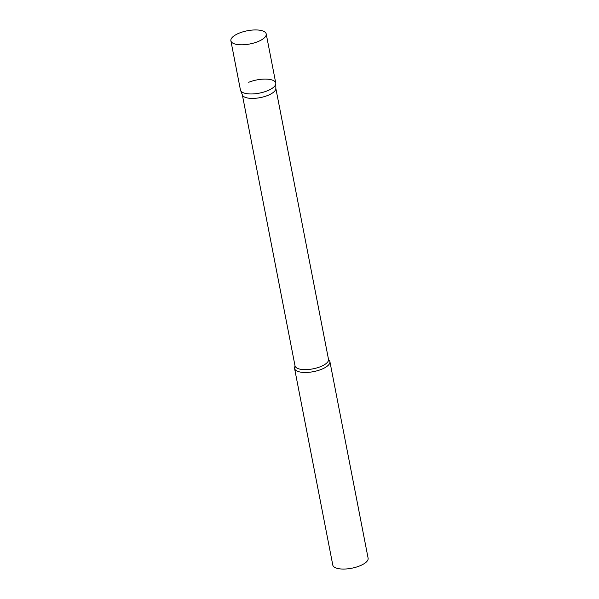 <?xml version="1.0" encoding="UTF-8"?>
<svg xmlns="http://www.w3.org/2000/svg" width="599" height="599" viewBox="0 0 599 599"><rect width="100%" height="100%" fill="white"/><g stroke="black" fill="none" stroke-linecap="round" stroke-linejoin="round"><path stroke-width="0.9" d="M230.885 40.807L240.439 89.955A17.992 6.724 -11 0 0 243.089 92.643A17.992 6.724 -11 0 0 263.597 92.104A17.992 6.724 -11 0 0 275.765 83.089L266.211 33.941A17.992 6.724 -11 0 0 263.56 31.253A17.992 6.724 -11 0 0 243.052 31.799A17.992 6.724 -11 0 0 230.885 40.807A17.992 6.724 -11 0 0 233.535 43.495A17.992 6.724 -11 0 0 254.051 42.956A17.992 6.724 -11 0 0 266.211 33.941M275.81 83.568L275.832 88.555A17.057 6.372 169 0 1 267.948 95.368A17.057 6.372 169 0 1 242.423 95.046L240.573 90.419A17.992 6.724 169 0 0 267.491 90.756A17.992 6.724 169 0 0 275.81 83.568A17.992 6.724 169 0 0 266.675 79.12A17.992 6.724 169 0 0 248.712 82.295M328.671 359.752A17.992 6.724 169 0 1 329.899 361.601A17.992 6.724 169 0 1 321.633 369.261A17.992 6.724 169 0 1 294.573 368.467A17.992 6.724 169 0 1 295.022 366.296M329.899 361.601L368.115 558.193A17.992 6.724 169 0 1 359.842 565.853A17.992 6.724 169 0 1 332.789 565.059L294.573 368.467M275.825 88.323L328.507 359.333A17.057 6.372 169 0 1 320.667 366.595A17.057 6.372 169 0 1 295.022 365.839L295.09 366.176M242.34 94.837L295.022 365.839"/></g></svg>
